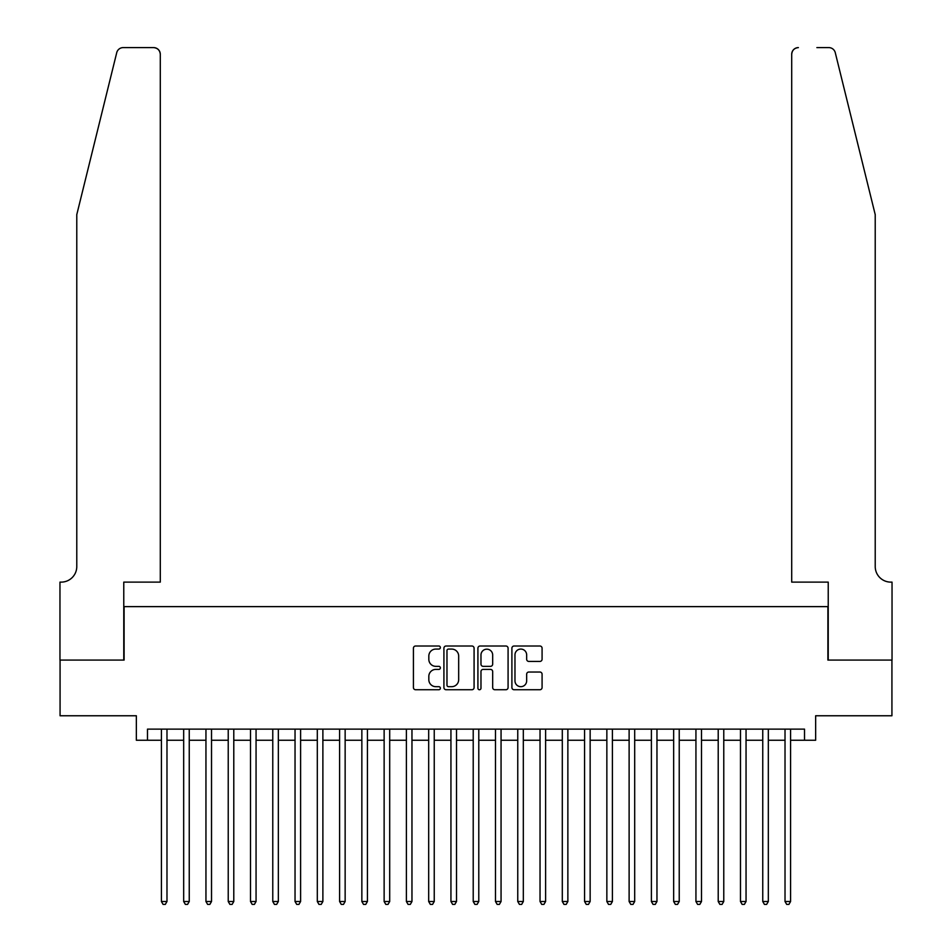 <?xml version="1.0" encoding="UTF-8"?>
<svg xmlns="http://www.w3.org/2000/svg" width="952" height="952" viewBox="0 0 952 952"><rect width="100%" height="100%" fill="white"/><g stroke="black" fill="none" stroke-linecap="round" stroke-linejoin="round"><path stroke-width="1.43" d="M440.371 647.538A1.535 1.535 0 0 0 438.836 646.015L415.607 646.015A2.19 2.19 0 0 0 413.418 648.193L413.418 687.546A2.19 2.19 0 0 0 415.607 689.736L438.836 689.736A1.535 1.535 0 0 0 440.371 688.201A1.535 1.535 0 0 0 438.836 686.678L435.826 686.678A6.997 6.997 0 0 1 428.828 679.68L428.828 676.396A6.997 6.997 0 0 1 435.826 669.399L438.836 669.399A1.535 1.535 0 0 0 440.371 667.876A1.535 1.535 0 0 0 438.836 666.341L435.826 666.341A6.997 6.997 0 0 1 428.828 659.343L428.828 656.071A6.997 6.997 0 0 1 435.826 649.074L438.836 649.074A1.535 1.535 0 0 0 440.371 647.538M539.891 661.426A2.19 2.19 0 0 0 542.081 659.236L542.081 648.193A2.19 2.19 0 0 0 539.891 646.015L514.092 646.015A2.19 2.19 0 0 0 511.902 648.193L511.902 687.546A2.19 2.19 0 0 0 514.092 689.736L539.891 689.736A2.19 2.19 0 0 0 542.081 687.546L542.081 674.206A2.19 2.19 0 0 0 539.891 672.029L528.848 672.029A2.19 2.19 0 0 0 526.658 674.206L526.658 680.823A5.843 5.843 0 0 1 520.815 686.678A5.843 5.843 0 0 1 514.972 680.823L514.972 654.917A5.843 5.843 0 0 1 520.815 649.074A5.843 5.843 0 0 1 526.658 654.917L526.658 659.236A2.19 2.19 0 0 0 528.848 661.426L539.891 661.426M147.489 740.251L147.489 729.125L804.511 729.125L804.511 740.251L815.65 740.251L815.65 715.761L891.929 715.761L891.929 660.081L827.895 660.081L827.895 606.626L124.105 606.626L124.105 660.081L60.071 660.081L60.071 715.761L136.35 715.761L136.35 740.251L161.412 740.251M474.084 648.193A2.19 2.19 0 0 0 471.906 646.015L446.107 646.015A2.19 2.19 0 0 0 443.918 648.193L443.918 687.546A2.19 2.19 0 0 0 446.107 689.736L471.906 689.736A2.19 2.19 0 0 0 474.084 687.546L474.084 648.193M480.094 646.015L505.893 646.015A2.19 2.19 0 0 1 508.082 648.193L508.082 687.546A2.19 2.19 0 0 1 505.893 689.736L494.85 689.736A2.19 2.19 0 0 1 492.672 687.546L492.672 671.588A2.19 2.19 0 0 0 490.482 669.399L483.164 669.399A2.19 2.19 0 0 0 480.974 671.588L480.974 688.201A1.535 1.535 0 0 1 479.439 689.736A1.535 1.535 0 0 1 477.916 688.201L477.916 648.193A2.19 2.19 0 0 1 480.094 646.015M166.981 740.251L183.676 740.251M189.246 740.251L205.953 740.251M211.522 740.251L228.23 740.251M233.787 740.251L250.495 740.251M256.064 740.251L272.772 740.251M278.341 740.251L295.037 740.251M300.606 740.251L317.313 740.251M322.883 740.251L339.59 740.251M345.148 740.251L361.855 740.251M367.424 740.251L384.132 740.251M389.701 740.251L406.397 740.251M411.966 740.251L428.674 740.251M434.243 740.251L450.939 740.251M456.508 740.251L473.215 740.251M478.785 740.251L495.492 740.251M501.061 740.251L517.757 740.251M523.326 740.251L540.034 740.251M545.603 740.251L562.299 740.251M567.868 740.251L584.576 740.251M590.145 740.251L606.852 740.251M612.41 740.251L629.117 740.251M634.687 740.251L651.394 740.251M656.963 740.251L673.659 740.251M679.228 740.251L695.936 740.251M701.505 740.251L718.213 740.251M723.77 740.251L740.477 740.251M746.047 740.251L762.754 740.251M768.323 740.251L785.019 740.251M790.588 740.251L804.511 740.251M448.511 649.074A1.535 1.535 0 0 0 446.976 650.597L446.976 685.142A1.535 1.535 0 0 0 448.511 686.678L451.676 686.678A6.997 6.997 0 0 0 458.674 679.68L458.674 656.071A6.997 6.997 0 0 0 451.676 649.074L448.511 649.074M492.672 655.024A5.843 5.843 0 0 0 486.817 649.181A5.843 5.843 0 0 0 480.974 655.024L480.974 664.151A2.19 2.19 0 0 0 483.164 666.341L490.482 666.341A2.19 2.19 0 0 0 492.672 664.151L492.672 655.024M166.981 729.125L166.981 901.508L161.412 901.508L161.412 729.125M166.981 901.508L165.303 904.4L163.078 904.4L161.412 901.508M116.727 52.681C118.429 49.016 118.429 49.016 116.727 52.681L76.779 214.64L76.779 566.535A15.589 15.589 0 0 1 61.19 582.124L59.964 582.124L59.964 660.081L123.772 660.081L123.772 582.124L160.293 582.124L160.293 54.276A6.676 6.676 0 0 0 153.617 47.6L123.213 47.6A6.676 6.676 0 0 0 116.727 52.681M135.124 47.6L153.617 47.6C157.639 48.028 159.876 50.254 160.293 54.276L160.293 582.124M76.779 566.535A15.589 15.589 0 0 1 61.19 582.124M862.976 164.982L835.273 52.681C833.571 49.016 833.571 49.016 835.273 52.681L875.221 214.64L875.221 566.535A15.589 15.589 0 0 0 890.81 582.124L892.036 582.124L892.036 660.081L828.228 660.081L828.228 582.124L791.707 582.124L791.707 54.276L791.707 582.124M816.875 47.6L828.787 47.6A6.676 6.676 0 0 1 835.273 52.681M798.383 47.6A6.676 6.676 0 0 0 791.707 54.276C792.123 50.254 794.361 48.028 798.383 47.6M875.221 566.535A15.589 15.589 0 0 0 890.81 582.124M189.246 729.125L189.246 901.508L183.676 901.508L183.676 729.125M189.246 901.508L187.58 904.4L185.354 904.4L183.676 901.508M211.522 729.125L211.522 901.508L205.953 901.508L205.953 729.125M211.522 901.508L209.856 904.4L207.619 904.4L205.953 901.508M233.787 729.125L233.787 901.508L228.23 901.508L228.23 729.125M233.787 901.508L232.121 904.4L229.896 904.4L228.23 901.508M256.064 729.125L256.064 901.508L250.495 901.508L250.495 729.125M256.064 901.508L254.398 904.4L252.173 904.4L250.495 901.508M278.341 729.125L278.341 901.508L272.772 901.508L272.772 729.125M278.341 901.508L276.663 904.4L274.438 904.4L272.772 901.508M300.606 729.125L300.606 901.508L295.037 901.508L295.037 729.125M300.606 901.508L298.94 904.4L296.715 904.4L295.037 901.508M322.883 729.125L322.883 901.508L317.313 901.508L317.313 729.125M322.883 901.508L321.205 904.4L318.979 904.4L317.313 901.508M345.148 729.125L345.148 901.508L339.59 901.508L339.59 729.125M345.148 901.508L343.482 904.4L341.256 904.4L339.59 901.508M367.424 729.125L367.424 901.508L361.855 901.508L361.855 729.125M367.424 901.508L365.758 904.4L363.521 904.4L361.855 901.508M389.701 729.125L389.701 901.508L384.132 901.508L384.132 729.125M389.701 901.508L388.023 904.4L385.798 904.4L384.132 901.508M411.966 729.125L411.966 901.508L406.397 901.508L406.397 729.125M411.966 901.508L410.3 904.4L408.075 904.4L406.397 901.508M434.243 729.125L434.243 901.508L428.674 901.508L428.674 729.125M434.243 901.508L432.565 904.4L430.34 904.4L428.674 901.508M456.508 729.125L456.508 901.508L450.939 901.508L450.939 729.125M456.508 901.508L454.842 904.4L452.617 904.4L450.939 901.508M478.785 729.125L478.785 901.508L473.215 901.508L473.215 729.125M478.785 901.508L477.119 904.4L474.881 904.4L473.215 901.508M501.061 729.125L501.061 901.508L495.492 901.508L495.492 729.125M501.061 901.508L499.383 904.4L497.158 904.4L495.492 901.508M523.326 729.125L523.326 901.508L517.757 901.508L517.757 729.125M523.326 901.508L521.66 904.4L519.435 904.4L517.757 901.508M545.603 729.125L545.603 901.508L540.034 901.508L540.034 729.125M545.603 901.508L543.925 904.4L541.7 904.4L540.034 901.508M567.868 729.125L567.868 901.508L562.299 901.508L562.299 729.125M567.868 901.508L566.202 904.4L563.977 904.4L562.299 901.508M590.145 729.125L590.145 901.508L584.576 901.508L584.576 729.125M590.145 901.508L588.479 904.4L586.242 904.4L584.576 901.508M612.41 729.125L612.41 901.508L606.852 901.508L606.852 729.125M612.41 901.508L610.744 904.4L608.518 904.4L606.852 901.508M634.687 729.125L634.687 901.508L629.117 901.508L629.117 729.125M634.687 901.508L633.02 904.4L630.795 904.4L629.117 901.508M656.963 729.125L656.963 901.508L651.394 901.508L651.394 729.125M656.963 901.508L655.285 904.4L653.06 904.4L651.394 901.508M679.228 729.125L679.228 901.508L673.659 901.508L673.659 729.125M679.228 901.508L677.562 904.4L675.337 904.4L673.659 901.508M701.505 729.125L701.505 901.508L695.936 901.508L695.936 729.125M701.505 901.508L699.827 904.4L697.602 904.4L695.936 901.508M723.77 729.125L723.77 901.508L718.213 901.508L718.213 729.125M723.77 901.508L722.104 904.4L719.879 904.4L718.213 901.508M746.047 729.125L746.047 901.508L740.477 901.508L740.477 729.125M746.047 901.508L744.381 904.4L742.143 904.4L740.477 901.508M768.323 729.125L768.323 901.508L762.754 901.508L762.754 729.125M768.323 901.508L766.646 904.4L764.42 904.4L762.754 901.508M790.588 729.125L790.588 901.508L785.019 901.508L785.019 729.125M790.588 901.508L788.922 904.4L786.697 904.4L785.019 901.508"/></g></svg>
